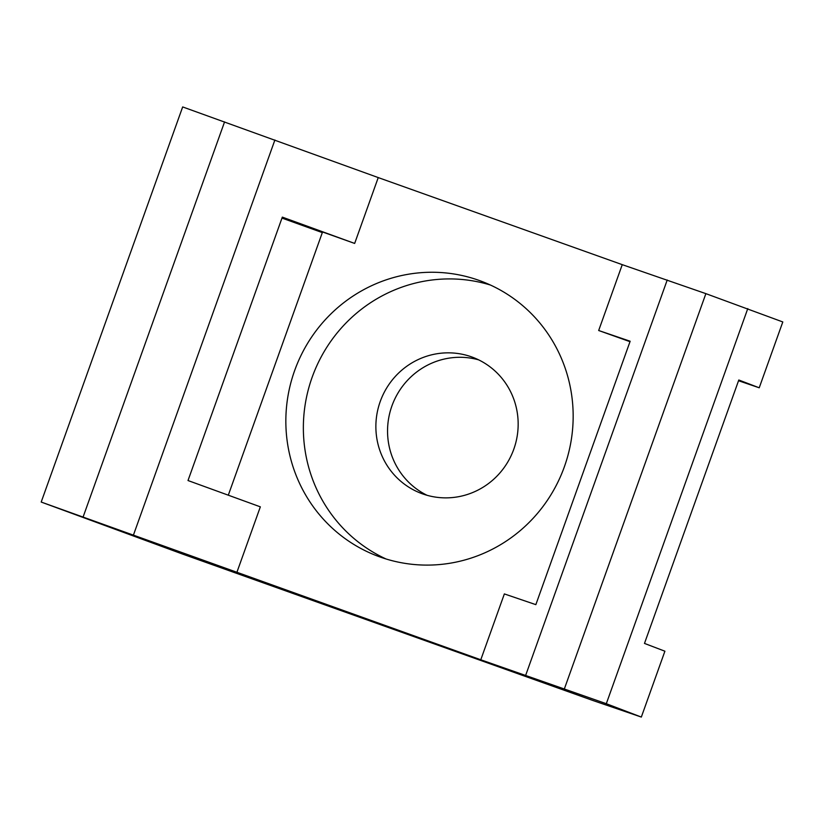 <?xml version="1.0" encoding="UTF-8"?>
<svg xmlns="http://www.w3.org/2000/svg" width="824" height="824" viewBox="0 0 824 824"><rect width="100%" height="100%" fill="white"/><g stroke="black" fill="none" stroke-linecap="round" stroke-linejoin="round"><path stroke-width="1.24" d="M490.486 285.053A146.888 143.18 -69.1 0 0 312.162 377.227A146.888 143.18 -69.1 0 0 386.044 558.971M513.805 449.183A72.749 70.905 -69.1 0 0 472.935 357.379A72.749 70.905 -69.1 0 0 380.235 401.515A72.749 70.905 -69.1 0 0 421.105 493.329A72.749 70.905 -69.1 0 0 513.805 449.183M294.652 370.553A146.888 143.18 110.9 0 1 481.834 281.427A146.888 143.18 110.9 0 1 563.297 469.68A146.888 143.18 110.9 0 1 377.176 555.932A146.888 143.18 110.9 0 1 294.652 370.553M478.672 359.872A72.749 70.905 -69.1 0 0 391.905 405.974A72.749 70.905 -69.1 0 0 427.038 495.286M641.329 717.065L664.906 651.207L644.481 643.42L738.798 380.008L759.223 387.795L782.8 321.947L705.88 293.643L622.254 264.659L598.677 330.506L630.154 341.239L535.847 604.651L504.36 593.919L480.783 659.777L606.309 703.706L641.329 717.065L593.445 700.688L182.465 554.027L41.2 502.053L480.783 659.777M622.254 264.659L378.237 177.582L354.66 243.43L282.323 217.124L188.006 480.536L260.343 506.842L236.766 572.69M630 341.682L598.677 330.506M354.66 243.43L322.544 231.977L228.3 495.193M378.237 177.582L182.671 106.935L41.2 502.053M759.223 387.795L738.541 380.729M322.318 232.605L281.973 218.082M747.78 308.598L606.309 703.706M667.224 279.995L525.753 675.103M274.897 139.987L133.426 535.106M224.571 121.89L83.1 517.009M705.88 293.643L564.409 688.761"/></g></svg>
